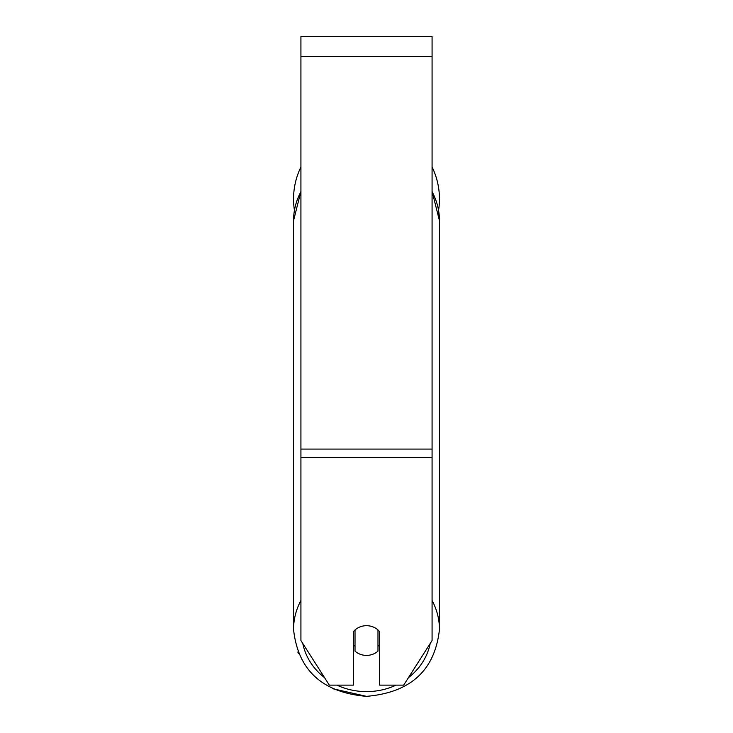 <?xml version="1.0" encoding="UTF-8"?>
<svg xmlns="http://www.w3.org/2000/svg" width="733" height="733" viewBox="0 0 733 733"><rect width="100%" height="100%" fill="white"/><g stroke="black" fill="none" stroke-linecap="round" stroke-linejoin="round"><path stroke-width="1.1" d="M366.5 655.403A16.392 14.862 0 0 1 355.019 651.161L355.019 629.94A16.392 14.862 0 0 1 366.5 625.689A16.392 14.862 0 0 1 377.981 629.94L377.981 651.161A16.392 14.862 0 0 1 366.5 655.403M355.019 646.304A16.392 14.862 0 0 1 353.388 644.609M379.612 644.609A16.392 14.862 0 0 1 377.981 646.304M432.076 457.392L432.076 36.65L300.924 36.65L300.924 640.55L329.319 685.126L353.388 685.126L353.388 631.635A16.392 14.862 0 0 1 379.612 631.635L379.612 685.126L403.681 685.126L432.076 640.55L432.076 457.392L300.924 457.392M439.452 198.955A72.952 72.952 0 0 0 432.076 166.987A72.952 72.952 0 0 1 438.572 210.279L439.452 220.67L439.452 629.464A72.952 66.117 180 0 0 432.076 600.483M294.428 210.279A72.952 72.952 0 0 1 300.924 166.987A72.952 72.952 0 0 0 293.548 198.955M300.924 600.483A72.952 66.117 180 0 0 293.548 629.464C298.029 670.255 322.355 692.557 366.5 696.35C410.645 692.557 434.962 670.264 439.452 629.464C434.971 670.255 410.645 692.557 366.5 696.35L332.608 688.699M396.113 685.126A64.761 58.695 0 0 1 366.5 691.613A64.761 58.695 0 0 1 336.887 685.126M324.545 677.64A64.761 58.695 0 0 1 302.802 643.501M300.924 191.35L293.548 220.67A72.952 66.117 0 0 1 300.924 191.698M430.198 643.501A64.761 58.695 0 0 1 408.455 677.64M432.076 191.698A72.952 66.117 0 0 1 439.452 220.67L432.076 191.35M432.076 56.322L300.924 56.322M432.076 449.082L300.924 449.082M293.548 220.67L293.548 629.464M298.386 653.442L297.818 652.022"/></g></svg>

